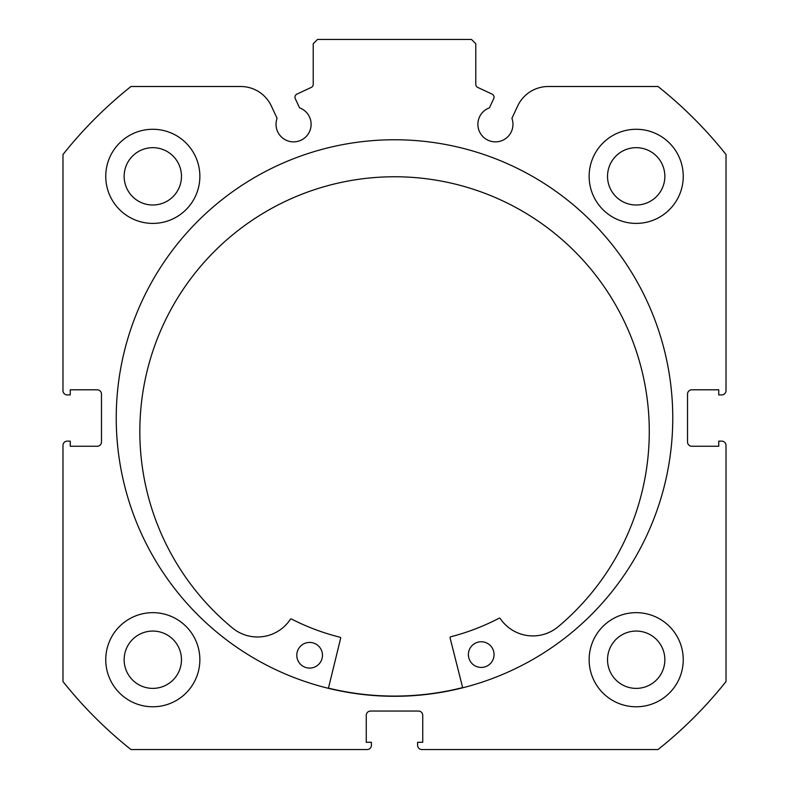 <?xml version="1.0" encoding="UTF-8"?>
<svg xmlns="http://www.w3.org/2000/svg" width="789" height="789" viewBox="0 0 789 789"><rect width="100%" height="100%" fill="white"/><g stroke="black" fill="none" stroke-linecap="round" stroke-linejoin="round"><path stroke-width="1.18" d="M462.699 687.811L450.065 637.828A0.858 0.858 0 0 1 450.677 636.792A225.861 225.861 0 0 0 499.092 618.221A0.858 0.858 0 0 1 500.196 618.497A39.381 39.381 0 0 0 557.004 627.659L557.024 627.679A254.729 254.729 0 0 0 393.563 176.766A254.729 254.729 0 0 0 233.613 628.932L233.633 628.912A39.381 39.381 0 0 0 290.372 619.316A0.858 0.858 0 0 1 291.476 619.02A225.861 225.861 0 0 0 340.029 637.226A0.858 0.858 0 0 1 340.651 638.252L328.411 688.333M494.052 654.545A12.831 12.831 0 0 1 481.26 667.425A12.831 12.831 0 0 1 468.38 654.643A12.831 12.831 0 0 1 481.162 641.763A12.831 12.831 0 0 1 494.052 654.545M322.464 655.215A12.831 12.831 0 0 1 309.683 668.096A12.831 12.831 0 0 1 296.792 655.314A12.831 12.831 0 0 1 309.584 642.424A12.831 12.831 0 0 1 322.464 655.215M462.64 687.604A278.053 278.053 0 0 1 328.461 688.126M294.968 97.195A3.422 3.422 0 0 0 295.283 98.645L299.573 107.846A17.536 17.536 0 0 1 293.567 141.862A17.536 17.536 0 0 1 277.087 118.33L271.357 106.032A33.819 33.819 0 0 0 240.704 86.504L130.984 86.504A423.496 423.496 0 0 0 62.982 154.516L62.982 390.654A4.28 4.28 0 0 0 67.252 394.924L70.251 394.924L70.251 389.796L97.195 389.796A4.28 4.28 0 0 1 101.475 394.076L101.475 441.978A4.28 4.28 0 0 1 97.195 446.258L70.251 446.258L70.251 441.13L67.252 441.13A4.28 4.28 0 0 0 62.982 445.4L62.982 681.538A423.496 423.496 0 0 0 130.984 749.55L367.122 749.55A4.28 4.28 0 0 0 371.402 745.27L371.402 742.281L366.264 742.281L366.264 715.327A4.28 4.28 0 0 1 370.544 711.047L418.456 711.047A4.28 4.28 0 0 1 422.736 715.327L422.736 742.281L417.598 742.281L417.598 745.27A4.28 4.28 0 0 0 421.878 749.55L658.016 749.55A423.496 423.496 0 0 0 726.018 681.538L726.018 445.4A4.28 4.28 0 0 0 721.748 441.13L718.749 441.13L718.749 446.258L691.805 446.258A4.28 4.28 0 0 1 687.525 441.978L687.525 394.076A4.28 4.28 0 0 1 691.805 389.796L718.749 389.796L718.749 394.924L721.748 394.924A4.28 4.28 0 0 0 726.018 390.654L726.018 154.516A423.496 423.496 0 0 0 658.016 86.504L548.296 86.504A33.819 33.819 0 0 0 517.643 106.032L511.913 118.33A17.536 17.536 0 0 1 495.433 141.862A17.536 17.536 0 0 1 489.427 107.846L493.717 98.645A3.422 3.422 0 0 0 492.06 94.098L477.749 87.431A3.422 3.422 0 0 1 475.777 84.324L475.777 43.73L471.497 39.45L317.503 39.45L313.223 43.73L313.223 84.324A3.422 3.422 0 0 1 311.251 87.431L296.94 94.098A3.422 3.422 0 0 0 294.968 97.195M672.761 418.032A278.261 278.261 0 0 0 394.5 139.761A278.261 278.261 0 0 0 116.239 418.032A278.261 278.261 0 0 0 394.5 696.293A278.261 278.261 0 0 0 672.761 418.032M589.136 659.722A47.054 47.054 0 0 0 636.19 706.776A47.054 47.054 0 0 0 683.244 659.722A47.054 47.054 0 0 0 636.19 612.659A47.054 47.054 0 0 0 589.136 659.722M105.756 659.722A47.054 47.054 0 0 0 152.81 706.776A47.054 47.054 0 0 0 199.864 659.722A47.054 47.054 0 0 0 152.81 612.659A47.054 47.054 0 0 0 105.756 659.722M589.136 176.341A47.054 47.054 0 0 0 636.19 223.395A47.054 47.054 0 0 0 683.244 176.341A47.054 47.054 0 0 0 636.19 129.278A47.054 47.054 0 0 0 589.136 176.341M105.756 176.341A47.054 47.054 0 0 0 152.81 223.395A47.054 47.054 0 0 0 199.864 176.341A47.054 47.054 0 0 0 152.81 129.278A47.054 47.054 0 0 0 105.756 176.341M181.47 176.341A28.66 28.66 0 0 1 152.81 205.002A28.66 28.66 0 0 1 124.149 176.341A28.66 28.66 0 0 1 152.81 147.671A28.66 28.66 0 0 1 181.47 176.341M664.851 176.341A28.66 28.66 0 0 1 636.19 205.002A28.66 28.66 0 0 1 607.53 176.341A28.66 28.66 0 0 1 636.19 147.671A28.66 28.66 0 0 1 664.851 176.341M181.47 659.722A28.66 28.66 0 0 1 152.81 688.383A28.66 28.66 0 0 1 124.149 659.722A28.66 28.66 0 0 1 152.81 631.062A28.66 28.66 0 0 1 181.47 659.722M664.851 659.722A28.66 28.66 0 0 1 636.19 688.383A28.66 28.66 0 0 1 607.53 659.722A28.66 28.66 0 0 1 636.19 631.062A28.66 28.66 0 0 1 664.851 659.722"/></g></svg>
